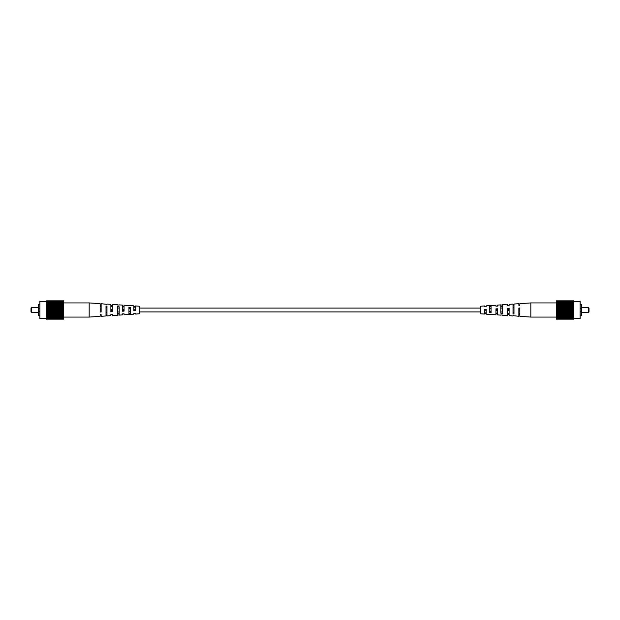 <?xml version="1.0" encoding="UTF-8"?>
<svg xmlns="http://www.w3.org/2000/svg" width="620" height="620" viewBox="0 0 620 620"><rect width="100%" height="100%" fill="white"/><g stroke="black" fill="none" stroke-linecap="round" stroke-linejoin="round"><path stroke-width="0.93" d="M513.019 315.642L518.87 316.293L518.87 307.993L519.847 307.962L519.847 316.355L530.829 317.076L530.829 302.924L556.45 302.924M495.938 310.426L497.643 310.465L497.643 309.535L495.938 309.574M518.87 310.907L519.847 310.922M507.4 310.667L509.113 310.705M484.468 310.178L486.173 309.783L486.173 310.217L484.468 310.178M491.055 306.606L489.35 306.66M502.525 306.233L500.813 306.288M513.988 305.862L513.019 305.892M513.988 307.629L513.019 307.66M502.525 307.993L500.813 308.047M491.055 308.365L489.35 308.427M497.643 306.133L497.643 305.094L497.643 306.133L495.938 306.195L495.938 305.203L491.055 305.521L491.055 312.62L489.35 312.519L489.35 305.637L486.173 305.846L486.173 306.567L486.173 305.846M519.847 305.303L519.847 303.645L519.847 305.303L518.87 305.342L518.87 303.707L513.988 304.025L513.988 313.937L513.019 313.883L513.019 304.087L509.113 304.342L509.113 305.699L509.113 304.342M509.113 305.699L507.4 305.769L507.4 304.459L502.525 304.776L502.525 313.278L500.813 313.185L500.813 304.885L497.643 305.094M486.173 306.567L484.468 306.637L484.468 305.954L480.81 306.195L480.81 313.805L484.468 314.046L484.468 309.295L486.173 309.225L486.173 314.154L489.35 314.363M491.055 305.621L489.35 305.722M502.525 304.955L500.813 305.055M513.988 304.304L513.019 304.358M489.35 314.278L491.055 314.379M500.813 314.945L502.525 315.045M518.87 314.658L519.847 314.697M513.019 315.913L509.113 315.658L509.113 308.357L507.4 308.419L507.4 315.541L502.525 315.224M507.4 314.231L509.113 314.301M500.813 315.115L497.643 314.906L497.643 308.791L495.938 308.853L495.938 314.797L491.055 314.479M495.938 313.805L497.643 313.867M484.468 313.363L486.173 313.433M513.019 312.341L513.988 312.372M500.813 311.953L502.525 312.007M489.35 311.573L491.055 311.635M519.847 309.078L518.87 309.093M518.87 313.557L519.847 313.581M509.113 309.295L507.4 309.334M507.4 313.325L509.113 313.356M495.938 313.085L497.643 313.115M484.468 312.837L486.173 312.875M588.512 312.441L588.512 307.559L589 308.047L589 311.953L588.512 312.441L581.676 312.441M588.512 307.559L581.676 307.559M580.119 304.265L581.676 304.265L581.676 315.735L580.119 315.735M556.45 319.145L573.531 319.145L556.45 319.145L556.45 301.49L580.119 301.46L580.119 318.541L573.531 318.541L573.531 300.863L556.45 300.863L573.531 300.863M556.45 301.49L573.531 301.32M556.45 300.863L556.45 301.32M556.45 318.68L573.531 318.68L556.45 318.51M573.531 318.68L573.531 319.137M556.45 300.909L573.531 300.909M556.45 300.948L573.531 300.948M556.45 301.033L573.531 301.033M556.45 301.103L573.531 301.103M556.45 301.227L573.531 301.227M556.45 301.607L573.531 301.607M556.45 301.816L573.531 301.816M556.45 301.956L573.531 301.956M556.45 302.204L573.531 302.204M556.45 302.366L573.531 302.366M556.45 302.645L573.531 302.645M556.45 302.839L573.531 302.839M556.45 303.149L573.531 303.149M556.45 303.358L573.531 303.358M556.45 303.707L573.531 303.707M556.45 303.932L573.531 303.932M556.45 304.304L573.531 304.304M556.45 304.552L573.531 304.552M556.45 304.955L573.531 304.955M556.45 305.218L573.531 305.218M556.45 305.637L573.531 305.637M556.45 305.916L573.531 305.916M556.45 306.358L573.531 306.358M556.45 306.644L573.531 306.644M556.45 307.101L573.531 307.101M556.45 307.396L573.531 307.396M556.45 307.869L573.531 307.869M556.45 308.171L573.531 308.171M556.45 308.651L573.531 308.651M556.45 308.962L573.531 308.962M556.45 309.442L573.531 309.442M556.45 309.76L573.531 309.76M556.45 310.24L573.531 310.24M556.45 310.558L573.531 310.558M556.45 311.038L573.531 311.038M556.45 311.349L573.531 311.349M556.45 311.829L573.531 311.829M556.45 312.131L573.531 312.131M556.45 312.604L573.531 312.604M556.45 312.899L573.531 312.899M556.45 313.356L573.531 313.356M556.45 313.642L573.531 313.642M556.45 314.084L573.531 314.084M556.45 314.363L573.531 314.363M556.45 314.782L573.531 314.782M556.45 315.045L573.531 315.045M556.45 315.448L573.531 315.448M556.45 315.696L573.531 315.696M556.45 316.068L573.531 316.068M556.45 316.293L573.531 316.293M556.45 316.642L573.531 316.642M556.45 316.851L573.531 316.851M556.45 317.161L573.531 317.161M556.45 317.355L573.531 317.355M556.45 317.634L573.531 317.634M556.45 317.797L573.531 317.797M556.45 318.045L573.531 318.045M556.45 318.184L573.531 318.184M556.45 318.393L573.531 318.393M556.45 318.773L573.531 318.773M556.45 318.897L573.531 318.897M556.45 318.967L573.531 318.967M556.45 319.052L573.531 319.052M556.45 319.091L573.531 319.091M556.45 317.835L573.531 317.835M556.45 317.432L573.531 317.432M556.45 316.975L573.531 316.975M556.45 316.471L573.531 316.471M556.45 315.913L573.531 315.913M556.45 315.309L573.531 315.309M556.45 314.666L573.531 314.666M556.45 313.983L573.531 313.983M556.45 313.271L573.531 313.271M556.45 312.542L573.531 312.542M556.45 311.783L573.531 311.783M556.45 311.015L573.531 311.015M556.45 308.985L573.531 308.985M556.45 308.217L573.531 308.217M556.45 307.458L573.531 307.458M556.45 306.729L573.531 306.729M556.45 306.017L573.531 306.017M556.45 305.335L573.531 305.335M556.45 304.691L573.531 304.691M556.45 304.087L573.531 304.087M556.45 303.529L573.531 303.529M556.45 303.025L573.531 303.025M556.45 302.568L573.531 302.568M556.45 302.165L573.531 302.165M581.676 308.295L580.119 308.295M581.676 311.705L580.119 311.705M106.981 304.358L101.13 303.707L101.13 312.007L100.153 312.038L100.153 303.645L89.172 302.924L89.172 317.076L63.55 317.076M124.062 309.574L122.357 309.535L122.357 310.465L124.062 310.426M101.13 309.093L100.153 309.078M112.6 309.334L110.887 309.295M135.532 309.822L133.827 310.217L133.827 309.783L135.532 309.822M128.945 313.394L130.65 313.34M117.475 313.767L119.187 313.712M106.012 314.138L106.981 314.108M106.012 312.372L106.981 312.341M117.475 312.007L119.187 311.953M128.945 311.635L130.65 311.573M122.357 313.867L122.357 314.906L122.357 313.867L124.062 313.805L124.062 314.797L128.945 314.479L128.945 307.381L130.65 307.481L130.65 314.363L133.827 314.154L133.827 313.433L133.827 314.154M100.153 314.697L100.153 316.355L100.153 314.697L101.13 314.658L101.13 316.293L106.012 315.975L106.012 306.063L106.981 306.117L106.981 315.913L110.887 315.658L110.887 314.301L110.887 315.658M110.887 314.301L112.6 314.231L112.6 315.541L117.475 315.224L117.475 306.722L119.187 306.815L119.187 315.115L122.357 314.906M133.827 313.433L135.532 313.363L135.532 314.046L139.19 313.805L139.19 306.195L135.532 305.954L135.532 310.705L133.827 310.775L133.827 305.846L130.65 305.637M128.945 314.379L130.65 314.278M117.475 315.045L119.187 314.945M106.012 315.696L106.981 315.642M130.65 305.722L128.945 305.621M119.187 305.055L117.475 304.955M101.13 305.342L100.153 305.303M106.981 304.087L110.887 304.342L110.887 311.643L112.6 311.581L112.6 304.459L117.475 304.776M112.6 305.769L110.887 305.699M119.187 304.885L122.357 305.094L122.357 311.209L124.062 311.147L124.062 305.203L128.945 305.521M124.062 306.195L122.357 306.133M135.532 306.637L133.827 306.567M106.981 307.66L106.012 307.629M119.187 308.047L117.475 307.993M130.65 308.427L128.945 308.365M100.153 310.922L101.13 310.907M101.13 306.443L100.153 306.42M110.887 310.705L112.6 310.667M112.6 306.675L110.887 306.644M124.062 306.916L122.357 306.885M135.532 307.163L133.827 307.125M31.488 307.559L31.488 312.441L31 311.953L31 308.047L31.488 307.559L38.324 307.559M31.488 312.441L38.324 312.441M39.882 315.735L38.324 315.735L38.324 304.265L39.882 304.265M63.55 300.855L46.469 300.855L63.55 300.855L63.55 318.51L39.882 318.541L39.882 301.46L46.469 301.46L46.469 319.137L63.55 319.137L46.469 319.137M63.55 318.51L46.469 318.68M63.55 319.137L63.55 318.68M63.55 301.32L46.469 301.32L63.55 301.49M46.469 301.32L46.469 300.863M63.55 319.091L46.469 319.091M63.55 319.052L46.469 319.052M63.55 318.967L46.469 318.967M63.55 318.897L46.469 318.897M63.55 318.773L46.469 318.773M63.55 318.393L46.469 318.393M63.55 318.184L46.469 318.184M63.55 318.045L46.469 318.045M63.55 317.797L46.469 317.797M63.55 317.634L46.469 317.634M63.55 317.355L46.469 317.355M63.55 317.161L46.469 317.161M63.55 316.851L46.469 316.851M63.55 316.642L46.469 316.642M63.55 316.293L46.469 316.293M63.55 316.068L46.469 316.068M63.55 315.696L46.469 315.696M63.55 315.448L46.469 315.448M63.55 315.045L46.469 315.045M63.55 314.782L46.469 314.782M63.55 314.363L46.469 314.363M63.55 314.084L46.469 314.084M63.55 313.642L46.469 313.642M63.55 313.356L46.469 313.356M63.55 312.899L46.469 312.899M63.55 312.604L46.469 312.604M63.55 312.131L46.469 312.131M63.55 311.829L46.469 311.829M63.55 311.349L46.469 311.349M63.55 311.038L46.469 311.038M63.55 310.558L46.469 310.558M63.55 310.24L46.469 310.24M63.55 309.76L46.469 309.76M63.55 309.442L46.469 309.442M63.55 308.962L46.469 308.962M63.55 308.651L46.469 308.651M63.55 308.171L46.469 308.171M63.55 307.869L46.469 307.869M63.55 307.396L46.469 307.396M63.55 307.101L46.469 307.101M63.55 306.644L46.469 306.644M63.55 306.358L46.469 306.358M63.55 305.916L46.469 305.916M63.55 305.637L46.469 305.637M63.55 305.218L46.469 305.218M63.55 304.955L46.469 304.955M63.55 304.552L46.469 304.552M63.55 304.304L46.469 304.304M63.55 303.932L46.469 303.932M63.55 303.707L46.469 303.707M63.55 303.358L46.469 303.358M63.55 303.149L46.469 303.149M63.55 302.839L46.469 302.839M63.55 302.645L46.469 302.645M63.55 302.366L46.469 302.366M63.55 302.204L46.469 302.204M63.55 301.956L46.469 301.956M63.55 301.816L46.469 301.816M63.55 301.607L46.469 301.607M63.55 301.227L46.469 301.227M63.55 301.103L46.469 301.103M63.55 301.033L46.469 301.033M63.55 300.948L46.469 300.948M63.55 300.909L46.469 300.909M63.55 302.165L46.469 302.165M63.55 302.568L46.469 302.568M63.55 303.025L46.469 303.025M63.55 303.529L46.469 303.529M63.55 304.087L46.469 304.087M63.55 304.691L46.469 304.691M63.55 305.335L46.469 305.335M63.55 306.017L46.469 306.017M63.55 306.729L46.469 306.729M63.55 307.458L46.469 307.458M63.55 308.217L46.469 308.217M63.55 308.985L46.469 308.985M63.55 311.015L46.469 311.015M63.55 311.783L46.469 311.783M63.55 312.542L46.469 312.542M63.55 313.271L46.469 313.271M63.55 313.983L46.469 313.983M63.55 314.666L46.469 314.666M63.55 315.309L46.469 315.309M63.55 315.913L46.469 315.913M63.55 316.471L46.469 316.471M63.55 316.975L46.469 316.975M63.55 317.432L46.469 317.432M63.55 317.835L46.469 317.835M38.324 311.705L39.882 311.705M38.324 308.295L39.882 308.295M480.81 311.922L139.19 311.922M480.81 308.078L139.19 308.078M530.829 317.076L556.45 317.076M519.847 303.645L530.829 302.924M89.172 302.924L63.55 302.924M100.153 316.355L89.172 317.076"/></g></svg>
